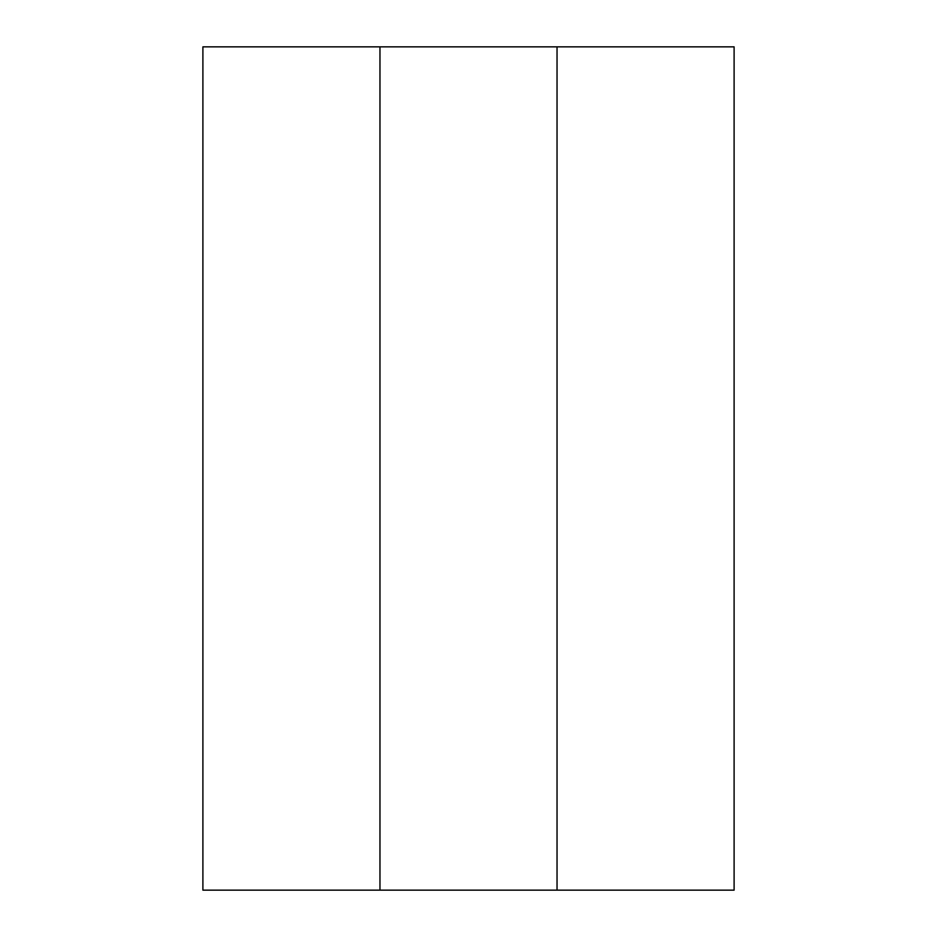 <?xml version="1.0" encoding="UTF-8"?>
<svg xmlns="http://www.w3.org/2000/svg" width="937" height="937" viewBox="0 0 937 937"><rect width="100%" height="100%" fill="white"/><g stroke="black" fill="none" stroke-linecap="round" stroke-linejoin="round"><path stroke-width="1.41" d="M202.896 890.15L202.896 46.85L379.965 46.85L379.965 890.15L557.035 890.15L202.896 890.15L379.965 890.15M557.035 46.85L734.104 46.85L734.104 890.15L557.035 890.15L557.035 46.85L379.965 46.85"/></g></svg>
